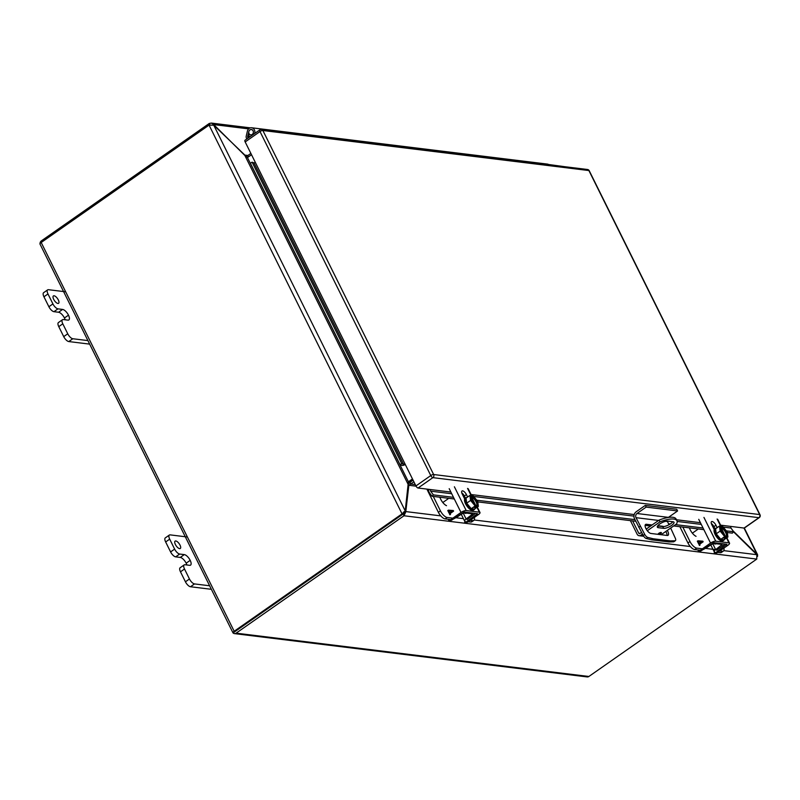 <?xml version="1.0" encoding="UTF-8"?>
<svg xmlns="http://www.w3.org/2000/svg" width="800" height="800" viewBox="0 0 800 800"><rect width="100%" height="100%" fill="white"/><g stroke="black" fill="none" stroke-linecap="round" stroke-linejoin="round"><path stroke-width="1.2" d="M450.64 519.58L445.13 518.9A7.21 2.95 -125 0 1 438.39 512.32L427.46 490.29A4.12 3.53 97 0 1 427.08 489.12M433.26 496.41L440.44 510.88L438.39 512.32M452.69 518.14L447.18 517.47A7.21 2.95 -125 0 1 440.44 510.88M453.19 519.07A4.12 1.3 153.6 0 0 455.78 517.72L463.82 512.74L472.81 513.93L466.13 518.99A4.12 1.3 153.6 0 0 464.61 521.04A4.12 1.3 153.6 0 0 465.22 521.37M468.2 521.73L470.72 522.04A7.21 2.95 55 0 0 471.81 521.82L473.86 520.39A7.21 2.95 -125 0 1 472.77 520.61L470.25 520.3M467.1 519.6L473.74 514.76A4.12 1.3 153.6 0 0 475.18 513.35M446.5 505.68A7.21 2.95 -125 0 1 440.82 499.42L439.72 497.21M474.35 517.43A7.21 2.95 -125 0 1 473.86 520.39M464.06 512.77A5.62 2.3 55 0 0 466.35 513.19L466.52 513.07M249.05 133.58A2.7 2.32 97 0 1 251.4 129.48A2.7 2.32 97 0 1 250.74 134.85A2.7 2.32 97 0 1 249.05 133.58M700.19 550.22L694.68 549.55A7.21 2.95 -125 0 1 687.94 542.96L679.87 526.7M682.81 527.06L689.99 541.53L687.94 542.96M702.24 548.79L696.73 548.12A7.21 2.95 -125 0 1 689.99 541.53M702.74 549.72A4.12 1.3 153.6 0 0 705.33 548.36L713.37 543.39L722.16 544.46L715.68 549.64A4.12 1.3 153.6 0 0 714.16 551.69A4.12 1.3 153.6 0 0 714.77 552.01M717.75 552.38L720.27 552.69A7.21 2.95 55 0 0 721.36 552.47L723.41 551.04A7.21 2.95 -125 0 1 722.32 551.26L719.8 550.95M716.65 550.24L723.29 545.41A4.12 1.3 153.6 0 0 724.73 543.99M696.05 536.32A7.21 2.95 -125 0 1 690.37 530.07L689.27 527.85M723.9 548.08A7.21 2.95 -125 0 1 723.41 551.04M713.61 543.41A5.62 2.3 55 0 0 715.9 543.84L716.07 543.72M657.63 525.95L662.76 526.57A6.3 1.99 153.6 0 0 668.16 525.16A6.3 1.99 153.6 0 0 672.82 521.72M632.63 520.9L638.72 533.16A1.04 0.89 97 0 0 639.93 533.5L641.53 532.38M646.22 529.1L659.08 520.1A21.63 6.82 -26.4 0 1 676.08 518.99L676.95 520.75A21.63 6.82 -26.4 0 1 676.59 523.91L661.14 534.72M667.69 521.09L673.06 521.75A6.3 1.99 -26.4 0 1 673.99 522.24A6.3 1.99 -26.4 0 1 670.46 526.16A6.3 1.99 -26.4 0 1 663.64 528.34L658.27 527.68A6.3 1.99 -26.4 0 1 657.34 527.19A6.3 1.99 -26.4 0 1 660.87 523.27A6.3 1.99 -26.4 0 1 667.69 521.09M661.11 532.46A1.8 0.57 -26.4 0 1 661.38 532.6A1.8 0.57 -26.4 0 1 660.02 533.91A1.8 0.57 -26.4 0 1 658.15 534.21A1.8 0.57 -26.4 0 1 659.16 533.09A1.8 0.57 -26.4 0 1 661.11 532.46M630.4 520.62L637.16 534.24A3.12 2.67 -83 0 0 640.81 535.26L642.47 534.1M647.3 530.72L659.96 521.87L659.08 520.1M659.96 521.87A21.63 6.82 -26.4 0 1 676.95 520.75M248.14 138.04L247.71 137.18A0.84 0.72 97 0 1 247.65 136.55L248.84 131.54A2.7 2.32 97 0 1 253.37 132.45A2.7 2.32 97 0 1 249.48 134.19L248.46 135.49A4.43 3.8 -83 0 0 250.31 136.53M254.66 133.49A4.43 3.8 -83 0 0 251.61 127.76A4.43 3.8 -83 0 0 247.4 131.14L246.22 136.15A2.57 2.2 -83 0 0 246.42 138.08L246.85 138.95M268.03 130.25A4.43 3.8 -83 0 0 266.4 129.58A4.43 3.8 97 0 1 268.03 130.25M264.65 129.84A4.43 3.8 97 0 1 266.4 129.58L281.19 131.4A4.43 3.8 97 0 1 282.82 132.07A4.43 3.8 -83 0 0 281.19 131.4L295.97 133.21A4.43 3.8 97 0 1 297.61 133.89A4.43 3.8 -83 0 0 295.97 133.21A4.43 3.8 97 0 0 294.23 133.47M534.2 162.94A4.43 3.8 -83 0 0 532.57 162.27A4.43 3.8 97 0 1 534.2 162.94M501.25 158.9A4.43 3.8 97 0 1 503 158.64A4.43 3.8 97 0 1 504.63 159.31A4.43 3.8 -83 0 0 503 158.64L517.78 160.45A4.43 3.8 97 0 1 519.42 161.13A4.43 3.8 -83 0 0 517.78 160.45L532.57 162.27A4.43 3.8 97 0 0 530.82 162.53M471.67 155.26A4.43 3.8 97 0 1 473.42 155A4.43 3.8 97 0 1 475.05 155.68A4.43 3.8 -83 0 0 473.42 155L488.21 156.82A4.43 3.8 97 0 1 489.84 157.5A4.43 3.8 -83 0 0 488.21 156.82L503 158.64M442.1 151.63A4.43 3.8 97 0 1 443.85 151.37A4.43 3.8 97 0 1 445.48 152.05A4.43 3.8 -83 0 0 443.85 151.37L458.63 153.19A4.43 3.8 97 0 1 460.27 153.86A4.43 3.8 -83 0 0 458.63 153.19L473.42 155M412.52 148A4.43 3.8 97 0 1 414.27 147.74A4.43 3.8 97 0 1 415.91 148.42A4.43 3.8 -83 0 0 414.27 147.74L429.06 149.56A4.43 3.8 97 0 1 430.69 150.23A4.43 3.8 -83 0 0 429.06 149.56L443.85 151.37M382.95 144.37A4.43 3.8 97 0 1 384.7 144.11A4.43 3.8 97 0 1 386.33 144.78A4.43 3.8 -83 0 0 384.7 144.11L399.48 145.92A4.43 3.8 97 0 1 401.12 146.6A4.43 3.8 -83 0 0 399.48 145.92L414.27 147.74M353.37 140.74A4.43 3.8 97 0 1 355.12 140.48A4.43 3.8 97 0 1 356.76 141.15A4.43 3.8 -83 0 0 355.12 140.48L369.91 142.29A4.43 3.8 97 0 1 371.54 142.97A4.43 3.8 -83 0 0 369.91 142.29L384.7 144.11M323.8 137.1A4.43 3.8 97 0 1 325.55 136.84A4.43 3.8 97 0 1 327.18 137.52A4.43 3.8 -83 0 0 325.55 136.84L340.34 138.66A4.43 3.8 97 0 1 341.97 139.34A4.43 3.8 -83 0 0 340.34 138.66L355.12 140.48M295.97 133.21L310.76 135.03A4.43 3.8 97 0 1 312.4 135.7A4.43 3.8 -83 0 0 310.76 135.03L325.55 136.84M532.57 162.27L547.36 164.08A4.43 3.8 97 0 1 548.99 164.76M667.29 530.41A5.41 2.21 -125 0 1 668.06 535.3A5.41 2.21 -125 0 1 667.24 535.47L650.97 533.47A5.41 2.21 -125 0 1 646.36 529.35A5.41 2.21 -125 0 1 645.59 524.44A5.41 2.21 -125 0 1 646.41 524.28L652.11 524.98M657.83 525.68L662.67 526.27A5.41 2.21 -125 0 1 663.59 526.58M644.75 534.45L643.24 535.5L634.5 518.73A5.05 4.32 97 0 1 636.15 511.8L645.31 505.39L646.17 507.1L637 513.51A3.03 2.59 -83 0 0 636.01 517.67L644.75 534.45A3.61 1.48 55 0 0 647.81 537.44L653.11 538.76L670.42 540.89L675.01 540.78A3.61 1.48 55 0 0 675.4 540.66A3.61 1.48 55 0 0 675.31 538.2L670.67 528.05M669.02 524.71L667.44 521.53L665.57 521.3M667.02 535.44A5.41 2.21 55 0 0 665.78 531.47M650.6 526.03L645.12 525.36M670.42 540.89L668.91 541.95L651.6 539.82L653.11 538.76M651.6 539.82L646.3 538.5L647.81 537.44M643.24 535.5A3.61 1.48 55 0 0 646.3 538.5M638.74 527.26L640.25 526.2M645.31 505.39L676.74 509.25L677.59 510.96L668.42 517.37A3.03 2.59 -83 0 0 668.27 517.48M675.01 540.78L673.5 541.84A3.61 1.48 55 0 0 673.89 541.72L675.4 540.66M673.5 541.84L668.91 541.95M677.59 510.96L646.17 507.1M233.01 632.21L233.05 632.93L403.11 514L235.24 631.4L234.56 631.12M234.42 633.61A3.12 2.67 -83 0 0 236.12 633.16L588.88 676.48A3.12 2.67 -83 0 1 587.19 676.93L234.42 633.61A3.12 2.67 -83 0 1 233.05 632.93L235.24 631.39M236.12 633.16L403.99 515.76L403.12 514L403.67 512.01M588.88 676.48L756.76 559.09L403.99 515.76L405.92 511.6L403.12 514L402.05 513.87L404.85 511.18M40.06 244.17A3.12 0.98 -26.4 0 1 40 244.08A3.12 0.98 -26.4 0 1 41.19 242.5L209.07 125.11L213.75 125.19L247.46 157.57L408.4 481.79L408.08 482.6M233.04 632.93A3.12 0.98 -26.4 0 1 232.98 632.84A3.12 0.98 -26.4 0 1 234.18 631.26L402.05 513.87L209.07 125.11M40.02 243.69A3.12 2.67 97 0 1 41.38 240.87L209.26 123.47L209.98 124.92M756.57 554.36L757.6 554.78L757.53 556.42M733.6 531.88L756.86 554.7L756.76 559.09M404.37 512.68L404.37 511.61M548.58 164.49L564.06 166.61M213.27 124.98L213.81 124.6L211.33 123.07L209.26 123.47M743.98 528.04L756.93 554.11L756.1 553.86M756.37 553.67L733.11 530.95M404.32 512.12L405.87 511.03L405.92 511.6L440.78 515.88M408.25 485.68L408.84 485.27L405.87 511.03M408.17 484.05L413.01 480.04M408.08 483.27L409.47 481.92L408.4 481.79L405.23 510.92L213.75 125.19M248.63 128.88L213.81 124.6L214.05 125.43M214.35 125.22L244.67 155.3M408.88 485.24L410.7 484.03L409.83 482.27M409.47 481.92L412.79 479.6M248.34 156.96L247.68 155.63L246.8 155.74M250.87 153.41L247.68 155.63L244.94 155.11L247.92 155.47M413.89 481.81L410.7 484.03L415.27 484.59M251.52 154.73L247.46 157.57M408.4 481.79L412.46 478.95M180.48 571.82L184.51 569A5.41 2.21 -125 0 1 184.18 564.91L180.15 567.73A5.41 2.21 55 0 0 180.48 571.82L185.43 581.8A5.41 2.21 55 0 0 190.49 586.74L211.37 589.31M165.65 541.96L169.69 539.14A5.41 2.21 -125 0 1 169.36 535.05L165.33 537.87A5.41 2.21 55 0 0 165.65 541.96L170.6 551.93A5.41 2.21 55 0 0 175.65 556.86L180.28 557.43A6.29 2.57 -125 0 1 186.15 563.17L186.16 563.19A6.29 2.57 -125 0 1 186.87 564.98M184.51 569L189.46 578.98L185.43 581.8M184.18 564.91A5.41 2.21 -125 0 1 185 564.75L189.62 565.31A6.29 2.57 -125 0 0 190.57 565.12A6.29 2.57 -125 0 0 190.19 560.37L186.15 563.17M180.28 557.43L184.31 554.61A6.29 2.57 -125 0 1 190.19 560.35L186.16 563.19M184.31 554.61L179.69 554.04A5.41 2.21 -125 0 1 174.63 549.11L170.6 551.93M169.69 539.14L174.63 549.11M169.36 535.05A5.41 2.21 -125 0 1 170.18 534.88L187.38 537M190.49 586.74L194.52 583.92L209.62 585.77M194.52 583.92A5.41 2.21 -125 0 1 189.46 578.98M179.6 548.63A4.51 1.84 -125 0 1 175.76 545.19A4.51 1.84 -125 0 1 175.12 541.11A4.51 1.84 -125 0 1 179.21 543.74A4.51 1.84 -125 0 1 180.29 548.49A4.51 1.84 -125 0 1 179.6 548.63M58.77 326.64L62.8 323.82A5.41 2.21 -125 0 1 62.47 319.73L58.44 322.55A5.41 2.21 55 0 0 58.77 326.64L63.72 336.62A5.41 2.21 55 0 0 68.77 341.56L89.66 344.12M43.94 296.78L47.98 293.96A5.41 2.21 -125 0 1 47.65 289.86L43.62 292.69A5.41 2.21 55 0 0 43.94 296.78L48.89 306.74A5.41 2.21 55 0 0 53.94 311.68L58.57 312.25A6.29 2.57 -125 0 1 64.44 317.99L64.45 318A6.29 2.57 -125 0 1 65.16 319.79M62.8 323.82L67.75 333.8L63.72 336.62M62.47 319.73A5.41 2.21 -125 0 1 63.29 319.56L67.91 320.13A6.29 2.57 -125 0 0 68.86 319.94A6.29 2.57 -125 0 0 68.48 315.18L64.44 317.99L68.48 315.18M58.57 312.25L62.6 309.43A6.29 2.57 -125 0 1 68.48 315.17M62.6 309.43L57.98 308.86A5.41 2.21 -125 0 1 52.92 303.92L48.89 306.74M47.98 293.96L52.92 303.92M47.65 289.86A5.41 2.21 -125 0 1 48.47 289.7L65.67 291.81M68.77 341.56L72.81 338.74L87.91 340.59M72.81 338.74A5.41 2.21 -125 0 1 67.75 333.8M57.89 303.45A4.51 1.84 -125 0 1 54.05 300.01A4.51 1.84 -125 0 1 53.41 295.92A4.51 1.84 -125 0 1 57.5 298.56A4.51 1.84 -125 0 1 58.58 303.31A4.51 1.84 -125 0 1 57.89 303.45M471.25 508.68L475.15 505.95L476.26 506.08L476.01 505.58C471.29 502.02 469.71 498.84 471.27 496.04L469.92 495.41L466.01 498.13L466.68 503.17L471.25 508.68L474.47 509.07L478.37 506.34L477.71 501.31L473.14 495.8L471.31 496.17M469.92 495.41L470.58 500.44L466.68 503.17M476.26 506.08L474.21 507.52L478.37 506.34M470.58 500.44L475.15 505.95M470.36 497.47A5.41 2.21 -125 0 1 470.83 496.59A5.41 2.21 -125 0 1 471.18 496.44L471.27 496.04M471.18 496.44L470.61 496.84M474.3 504.47L470.56 496.94M472.03 495.66L472.28 496.17C477 499.73 478.58 502.91 477.02 505.71L477.26 506.21M472.28 496.17L471.54 497.02L475.69 505.38M475.22 507.64L474.91 507.03M471.54 497.02A5.41 2.21 -125 0 1 475.63 501.03A5.41 2.21 -125 0 1 476.64 505.63M474.9 508.77A7.21 2.95 -125 0 1 474.37 509.51A7.21 2.95 -125 0 1 467.82 505.3A7.21 2.95 -125 0 1 466.11 497.69A7.21 2.95 -125 0 1 466.98 497.46M466.11 497.69L465.14 498.37A7.21 2.95 55 0 0 466.85 505.97A7.21 2.95 55 0 0 473.4 510.19L474.37 509.51M454.39 486.78L466.2 510.56L479.38 512.18A4.12 1.3 -26.4 0 1 479.99 512.5A4.12 1.3 -26.4 0 1 478.41 514.59L468 521.87A3.61 3.09 -83 0 1 466.04 522.39L464.64 522.21A3.61 3.09 97 0 0 466.6 521.7L468 521.87M464.68 498.96L462.25 494.06A4.05 1.66 -125 0 1 462 491A4.05 1.66 -125 0 1 466.4 494.57L467.61 497.02M466.2 510.56A4.12 1.3 153.6 0 0 461 512.46L450.59 519.73A3.61 3.09 97 0 1 448.63 520.25L450.04 520.42A3.61 3.09 -83 0 0 452 519.91L464.15 511.99L477.54 513.72L466.6 521.7M465.43 498.17L464.35 496A4.05 1.66 55 0 0 461.77 492.85M447.79 510.57L449.13 513.25L447.79 510.57L448.39 510.15L453.29 510.53L453.59 511.14L450.1 513.58L450.51 514.4L449.9 514.83L449.49 514L449.91 514.82M448.42 498.27A1.73 1.48 97 0 1 447.84 499L442.81 502.51M447.8 510.58L453.29 510.53M452.17 511.13L449.73 512.83L448.76 510.89L452.15 511.13L449.73 512.83M720.8 539.33L724.7 536.6L725.81 536.73L725.56 536.23C720.84 532.66 719.26 529.48 720.82 526.69L719.47 526.05L715.56 528.78L716.23 533.81L720.8 539.33L724.02 539.72L727.92 536.99L727.26 531.96L722.69 526.45L720.86 526.82M719.47 526.05L720.13 531.08L716.23 533.81M725.81 536.73L723.76 538.16L724.77 538.29L726.81 536.85L727.92 536.99M720.13 531.08L724.7 536.6M719.91 528.12A5.41 2.21 -125 0 1 720.38 527.24A5.41 2.21 -125 0 1 720.73 527.09L720.82 526.69M720.73 527.09L720.16 527.49M723.85 535.12L720.11 527.59M721.58 526.31L721.83 526.81C726.55 530.38 728.13 533.56 726.57 536.35L726.81 536.85M721.83 526.81L721.09 527.67L725.24 536.03M724.77 538.29L724.46 537.67M721.09 527.67A5.41 2.21 -125 0 1 725.18 531.68A5.41 2.21 -125 0 1 726.19 536.28M724.45 539.42A7.21 2.95 -125 0 1 723.92 540.16A7.21 2.95 -125 0 1 717.37 535.94A7.21 2.95 -125 0 1 715.66 528.34A7.21 2.95 -125 0 1 716.53 528.11M715.66 528.34L714.69 529.02A7.21 2.95 55 0 0 716.4 536.62A7.21 2.95 55 0 0 722.95 540.84L723.92 540.16M703.94 517.42L715.75 541.21L728.93 542.83A4.12 1.3 -26.4 0 1 729.54 543.15A4.12 1.3 -26.4 0 1 727.96 545.24L717.55 552.52A3.61 3.09 -83 0 1 715.59 553.03L714.19 552.86A3.61 3.09 97 0 0 716.15 552.35L717.55 552.52M714.23 529.6L711.8 524.71A4.05 1.66 -125 0 1 711.55 521.64A4.05 1.66 -125 0 1 715.95 525.22L717.16 527.66M715.75 541.21A4.12 1.3 153.6 0 0 710.55 543.1L700.14 550.38A3.61 3.09 97 0 1 698.18 550.89L699.59 551.07A3.61 3.09 -83 0 0 701.55 550.55L713.7 542.64L726.88 544.26L716.15 552.35M714.98 528.82L713.9 526.65A4.05 1.66 55 0 0 711.32 523.5M702.84 541.18L697.96 540.8L697.35 541.22L698.68 543.9L697.33 541.22L702.84 541.18L703.14 541.78L699.65 544.22L700.06 545.05L699.45 545.47L699.04 544.65L699.46 545.47M697.97 528.92A1.73 1.48 97 0 1 697.39 529.64L692.36 533.16M701.72 541.78L699.29 543.48L698.31 541.54L701.7 541.78L699.27 543.47M744.61 527.69A2.27 0.93 -125 0 1 744.43 527.99A2.27 0.93 -125 0 1 744.08 528.06L731.24 526.48A1.04 0.89 -83 0 0 730.99 528.05L733.71 531.77L726.35 530.86M450.87 492.05L418.06 488.02A2.27 0.93 -125 0 1 415.94 485.94L404.99 463.89L403.6 464.35L401.73 463.59L252.11 162.17L250.39 163.21L400.02 464.63L401.89 465.4A3.12 0.98 153.6 0 0 405.29 464.5M404.99 463.89L245.17 141.94A2.27 0.93 -125 0 1 245.03 140.22L259.88 129.84A2.27 0.93 -125 0 1 260.22 129.77A2.27 1.94 97 0 1 262.88 130.51L433.64 474.52L759.66 514.56L588.9 170.55L262.88 130.51A2.27 0.72 -26.4 0 0 260.01 131.56A2.27 0.93 -125 0 1 259.88 129.84A2.27 2.27 0 0 1 261.45 129.45L587.48 169.49A2.27 1.94 -83 0 1 588.9 170.55A2.27 0.72 -26.4 0 1 589.23 170.73A2.27 2.27 0 0 0 587.48 169.49M255.36 162.47L253.97 162.93L252.11 162.17M401.73 463.59L400.02 464.63M430.9 489.59A1.04 0.89 -83 0 0 430.65 491.16L433.36 494.88L431.99 496.26L429.27 492.54A3.12 2.67 97 0 1 428.88 489.35M703.05 528L675.57 524.63M670.26 523.97L668.54 523.76M634.96 519.64L476.8 500.21M453.5 497.35L433.36 494.88M733.71 531.77L732.33 533.14L727.33 532.53M703.87 529.65L673.69 525.94M635.77 521.28L477.78 501.88M454.32 499L431.99 496.26M445.13 518.9L447.18 517.47M470.72 522.04L472.77 520.61M466.13 518.99L463.11 512.89M472.3 514.62L471.86 513.73M694.68 549.55L696.73 548.12M720.27 552.69L722.32 551.26M705.33 548.37L715.68 549.64L712.66 543.54M721.85 545.26L721.41 544.37M663.64 528.34L662.76 526.57M658.27 527.68L657.51 526.15M638.72 533.16L640.16 533.33M643.27 535.56L640.81 535.26M247.71 137.18L249.13 137.35M247.65 136.55L249.89 136.82M658.59 520.44L636.01 517.67M645.16 525.15L646.41 524.28M637 513.51L668.42 517.37M41.19 242.5L234.18 631.26M756.86 554.7L723.78 550.63M690.33 546.53L474.23 519.99M463.42 518.66L455.78 517.72M408.84 485.27L416.05 486.16M408.35 484.8L244.89 155.52M179.69 554.04L175.65 556.86M57.98 308.86L53.94 311.68M472.19 496.57A5.41 2.21 -125 0 1 476.5 500.97A5.41 2.21 -125 0 1 477.03 505.46A5.41 2.21 -125 0 1 476.82 505.57M479.38 512.18L476.97 507.32M471.4 496.11L467.57 488.4M450.59 519.73L452 519.91M449.19 488.67L461 512.46M464.35 496L466.4 494.57M477.01 514.42L476.56 513.52M721.74 527.21A5.41 2.21 -125 0 1 726.05 531.62A5.41 2.21 -125 0 1 726.58 536.1A5.41 2.21 -125 0 1 726.37 536.21M728.93 542.83L726.52 537.97M720.95 526.75L717.12 519.04M700.14 550.38L701.55 550.55M698.74 519.32L710.55 543.1M713.9 526.65L715.95 525.22M726.56 545.07L726.11 544.16M245.17 141.94L260.01 131.56L430.78 475.56A2.27 0.72 -26.4 0 1 433.64 474.52A2.27 1.94 -83 0 1 432.9 477.64A2.27 0.93 -125 0 1 430.78 475.56L415.94 485.94M744.43 527.99L759.27 517.61A2.27 0.93 -125 0 1 758.92 517.68L432.9 477.64L418.06 488.02M744.08 528.06L758.92 517.68A2.27 1.94 97 0 0 759.66 514.56A2.27 0.72 -26.4 0 1 760 514.74L589.23 170.73M731.24 526.48L720.62 525.17M712.07 524.12L711.51 524.06M700.42 522.69L676.46 519.75M634.2 514.56L471.07 494.53M462.52 493.48L461.96 493.41M403.6 464.35L253.97 162.93M730.99 528.05L723.23 527.1M713.48 525.9L712.32 525.76M701.26 524.4L677.16 521.44M633.95 516.13L473.68 496.45M463.93 495.25L462.77 495.11M451.71 493.75L430.65 491.16M461.22 514.21L464.61 521.04M710.77 544.86L714.16 551.69M639.11 535.7L643.71 536.27M251.61 127.76L266.4 129.58M232.98 632.84L40 244.08M405.2 510.94L403.43 512.91M744.32 528.04L757.6 554.78M211.33 123.07L250.32 127.86M463.18 512.83L456.47 517.53M475.87 505.46C473.26 505.32 469.21 497.39 470.83 496.59M468.18 488.72L471.73 495.87M477.3 507.09L479.99 512.5M712.73 543.48L706.02 548.18M725.42 536.1C722.81 535.97 718.76 528.03 720.38 527.24M717.73 519.37L721.28 526.52M726.85 537.74L729.54 543.15M759.27 517.61A2.27 2.27 0 0 0 760 514.74"/></g></svg>
